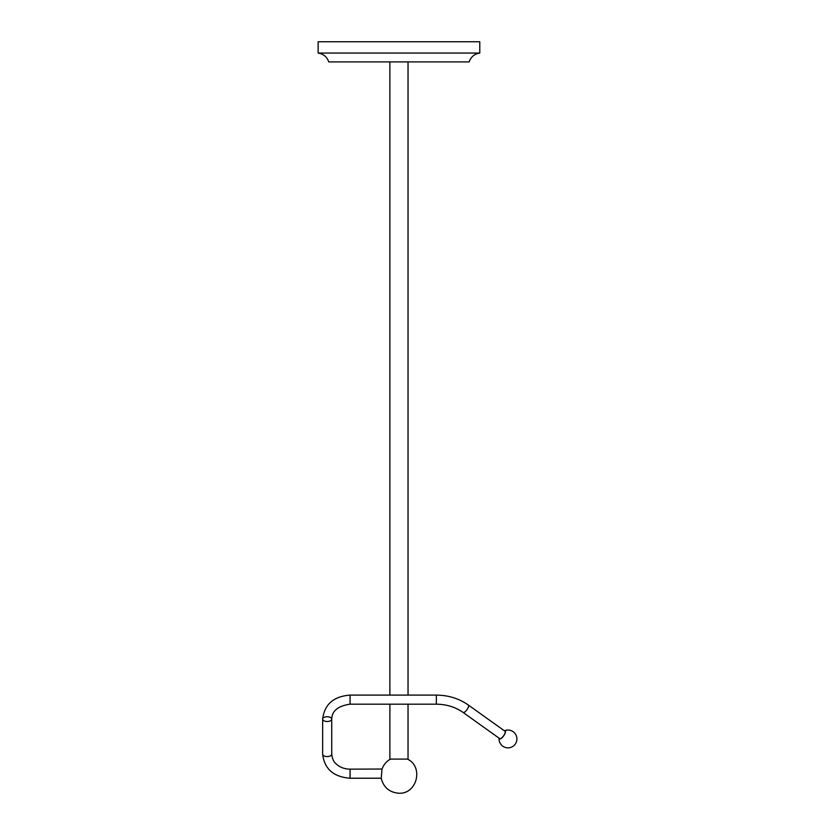 <?xml version="1.0" encoding="UTF-8"?>
<svg xmlns="http://www.w3.org/2000/svg" width="835" height="835" viewBox="0 0 835 835"><rect width="100%" height="100%" fill="white"/><g stroke="black" fill="none" stroke-linecap="round" stroke-linejoin="round"><path stroke-width="1.25" d="M389.882 704.187L389.882 759.098L408.033 759.098L408.033 704.187M408.033 61.905L408.033 695.106M350.063 769.15L350.063 778.23C333.562 776.957 324.418 768.952 322.654 754.203A4.54 2.38 180 0 0 327.195 756.583A4.54 2.38 180 0 0 331.735 754.203C332.779 762.209 335.566 763.211 337.883 765.361C341.348 767.835 345.408 769.098 350.063 769.15L381.992 769.035C383.776 764.442 386.647 761.123 390.613 759.057M381.24 778.356L381.992 769.035L381.24 778.356C383.578 787.457 389.486 792.425 398.953 793.25C417.135 794.168 423.856 766.613 407.303 759.057M322.654 754.203L322.654 719.133A4.54 2.38 180 0 1 327.195 716.754A4.54 2.38 180 0 1 331.735 719.133A4.54 2.38 180 0 1 327.195 721.513A4.54 2.38 180 0 1 322.654 719.133C324.418 704.385 333.562 696.38 350.063 695.106L436.35 695.106L436.35 704.187C446.464 704.291 455.388 707.047 463.112 712.464A4.54 1.524 -54.4 0 0 466.389 710.439A4.54 1.524 -54.4 0 0 468.675 705.805A4.54 1.524 -54.4 0 0 468.393 705.074L505.258 731.429M504.611 730.969A4.686 1.576 125.6 0 1 505.018 731.074A4.686 1.576 125.6 0 1 503.578 735.802A4.686 1.576 125.6 0 1 499.57 738.704A4.686 1.576 125.6 0 1 499.34 738.349M499.111 738.192A4.968 1.67 -54.4 0 0 500.77 738.724A4.968 1.67 -54.4 0 0 503.964 735.405A4.968 1.67 -54.4 0 0 504.382 730.802A8.924 8.924 0 0 1 516.865 739.716A8.924 8.924 0 0 1 503.025 746.365A8.924 8.924 0 0 1 499.09 738.171M318.135 53.054C323.437 53.889 326.976 56.843 328.75 61.905L469.166 61.905C470.94 56.843 474.478 53.889 479.781 53.054L479.781 41.75L318.135 41.75L318.135 53.054L479.781 53.054M436.35 704.187L350.063 704.187L350.063 695.106M389.882 61.905L389.882 695.106M463.112 712.464L499.977 738.808M468.393 705.074C459.031 698.53 448.343 695.211 436.35 695.106M350.063 704.187C338.081 705.919 331.965 710.898 331.735 719.133L331.735 754.203M381.251 778.23L350.063 778.23"/></g></svg>
